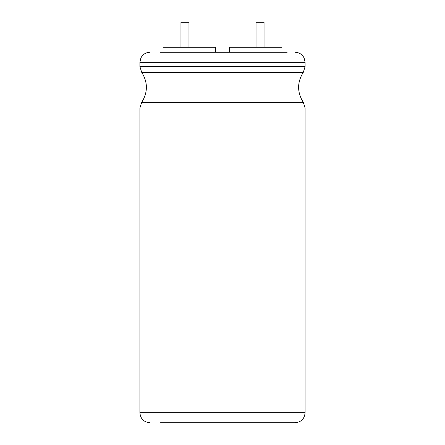 <?xml version="1.0" encoding="UTF-8"?>
<svg xmlns="http://www.w3.org/2000/svg" width="445" height="445" viewBox="0 0 445 445"><rect width="100%" height="100%" fill="white"/><g stroke="black" fill="none" stroke-linecap="round" stroke-linejoin="round"><path stroke-width="0.67" d="M305.103 108.068L139.897 108.068L141.694 102.35L303.306 102.35L305.103 108.068L305.103 412.738C304.508 418.817 301.17 422.155 295.091 422.75L160.545 422.75M287.136 52.288L160.545 52.288M215.614 52.288L215.614 47.281L163.048 47.281L163.048 52.288M229.381 52.288L229.381 47.281L229.381 52.288M229.386 47.281L281.952 47.281L281.952 52.288M180.948 47.281L180.948 22.25L188.958 22.25L188.958 47.281M256.042 47.281L256.042 22.25L264.052 22.25L264.052 47.281M305.103 412.738L139.897 412.738C140.492 418.817 143.83 422.155 149.909 422.75M303.306 102.35C297.054 92.338 297.054 82.325 303.306 72.312L141.694 72.312C147.946 82.325 147.946 92.338 141.694 102.35M139.897 66.594L139.897 62.3L305.103 62.3L305.103 66.594L139.897 66.594L141.694 72.312M139.897 108.068L139.897 412.738M305.103 66.594L303.306 72.312M305.103 62.3L304.08 57.895L302.956 56.103C300.915 53.628 298.295 52.36 295.091 52.288M139.897 62.3L140.92 57.895L142.044 56.103C144.085 53.628 146.705 52.36 149.909 52.288"/></g></svg>
